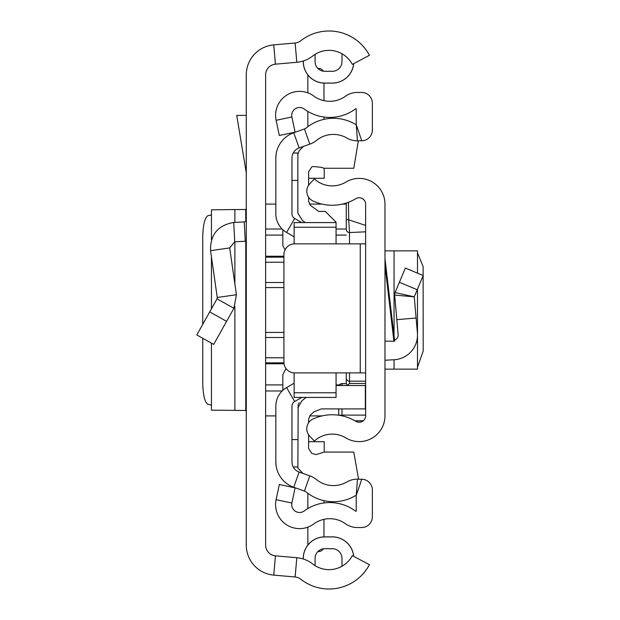<?xml version="1.0" encoding="UTF-8"?>
<svg xmlns="http://www.w3.org/2000/svg" width="620" height="620" viewBox="0 0 620 620"><rect width="100%" height="100%" fill="white"/><g stroke="black" fill="none" stroke-linecap="round" stroke-linejoin="round"><path stroke-width="0.93" d="M202.748 338.28L202.763 384.578C203.259 396.18 205.019 402.775 208.049 404.364L211.443 405.023M202.748 324.345L202.748 237.096C203.058 224.626 204.825 217.473 208.049 215.636L211.443 214.977M234.879 222.402L234.879 209.544L211.443 209.831L211.443 239.7M234.879 209.544L245.768 209.521L246.279 208.475M246.279 545.127L246.279 74.873A30.109 30.109 0 0 1 273.753 44.88L295.12 43.005A10.749 10.749 0 0 0 300.816 40.749A45.694 45.694 0 0 1 369.419 55.304L352.315 64.364A26.342 26.342 0 0 0 312.767 55.978A30.109 30.109 0 0 1 296.817 62.287L275.443 64.162A10.749 10.749 0 0 0 265.631 74.873L265.631 545.127A10.749 10.749 0 0 0 275.443 555.838L296.817 557.713A30.109 30.109 0 0 1 312.767 564.022A26.342 26.342 0 0 0 352.315 555.636L369.419 564.696A45.694 45.694 0 0 1 300.816 579.25A10.749 10.749 0 0 0 295.12 576.995L273.753 575.12A30.109 30.109 0 0 1 246.279 545.127M342.139 53.847A26.342 26.342 0 0 0 315.092 54.343L315.092 61.62A9.68 9.68 0 0 0 324.772 71.3L332.297 71.3A9.68 9.68 0 0 0 341.976 61.62L341.976 56.242A17.205 17.205 0 0 1 342.139 53.847M353.656 63.659A21.452 21.452 0 0 1 332.297 83.08L324.772 83.127L332.297 83.127A21.506 21.506 0 0 0 353.71 63.627M303.265 61L303.265 61.62A21.506 21.506 0 0 0 324.772 83.127L324.772 83.08A21.452 21.452 0 0 1 303.312 61.62L303.265 61.62M332.297 83.08L324.772 83.08M303.312 559.015L303.312 558.38A21.452 21.452 0 0 1 324.772 536.92L332.297 536.92A21.452 21.452 0 0 1 353.656 556.341M303.265 559L303.265 558.38A21.506 21.506 0 0 1 324.772 536.874L332.297 536.874A21.506 21.506 0 0 1 353.71 556.372M332.297 548.7A9.68 9.68 0 0 1 341.976 558.38A9.68 9.68 0 0 0 332.297 548.7L324.772 548.7A9.68 9.68 0 0 0 315.092 558.38L315.092 565.657A26.342 26.342 0 0 0 342.139 566.153A17.205 17.205 0 0 1 341.976 563.758L341.976 558.38L341.976 563.758M324.772 71.3A9.68 9.68 0 0 1 315.092 61.62M341.976 61.62A9.68 9.68 0 0 1 332.297 71.3M246.279 115.382L236.724 115.382L246.279 172.895M246.279 241.157A21.506 21.506 0 0 1 245.256 241.242L234.74 241.792L229.695 247.922L210.537 250.681C210.188 234.631 217.915 225.231 233.725 222.464L244.241 221.913L245.256 241.242M246.279 219.767A2.147 2.147 0 0 1 244.241 221.913M210.537 250.681L217.271 297.484L236.422 294.733L229.695 247.922M217.271 297.484L217.016 298.84L233.903 308.287L236.422 294.733M217.016 298.84L196.811 334.947L213.699 344.41L233.903 308.287M246.279 411.525L245.768 410.479L211.443 410.169L211.443 343.147M265.631 415.911L275.846 415.911M309.582 415.911L322.02 415.911M346.278 204.088L342.449 204.088M322.02 204.088L309.365 204.088M275.846 204.088L265.631 204.088M417.493 367.133L423.189 351.091L423.127 266.615L417.493 252.867M384.981 369.14L417.4 369.14M384.981 415.803L384.981 204.197A25.807 25.807 0 0 0 345.844 182.102A26.342 26.342 0 0 1 314.34 178.878L309.651 183.954A10.749 10.749 0 0 0 313.022 201.012A45.694 45.694 0 0 0 355.841 198.671A6.448 6.448 0 0 1 365.63 204.197L365.63 415.803A6.448 6.448 0 0 1 355.841 421.329A45.694 45.694 0 0 0 313.022 418.988A10.749 10.749 0 0 0 309.651 436.046L314.34 441.122A26.342 26.342 0 0 1 345.844 437.898A25.807 25.807 0 0 0 384.981 415.803M384.981 258.625L394.676 341.178L384.981 341.178M365.63 243.862L360.251 243.862L360.251 372.891L365.63 372.891M360.251 372.891L294.663 372.891A10.749 10.749 0 0 1 283.913 362.142L283.913 254.619A10.749 10.749 0 0 1 294.663 243.862L360.251 243.862M384.981 360.228L394.056 359.747A24.73 24.73 0 0 0 417.4 332.909L414.261 296.848L395.079 292.547L394.684 295.089L395.079 292.547L405.341 268.065L423.189 275.551L417.237 289.757L399.389 282.271M416.105 317.998L396.823 319.68L394.684 295.089L414.261 296.848L417.237 289.757M394.553 340.124A5.379 5.379 0 0 0 398.125 334.583L396.823 319.68M384.981 250.86L417.4 250.86M349.502 243.862L349.502 232.554L365.63 231.818L365.63 225.424L348.719 219.821L349.502 232.554A3.224 3.208 180 0 1 346.278 229.346L346.278 203.035L346.278 229.346M347.34 385.516L349.502 383.462L365.63 383.462M348.432 202.283L348.719 219.829L346.278 219.31M346.278 372.891L346.278 383.633L347.293 385.105M338.745 408.898L338.745 415.222M341.976 383.625L346.286 383.625L341.194 383.718L339.039 385.516A3.224 3.224 180 0 1 341.976 383.625L341.976 385.516M294.128 383.207L286.603 387.554A21.506 21.506 0 0 0 275.846 406.178L275.846 461.931A26.877 26.877 0 0 0 293.74 487.266L304.435 491.055A6.448 6.448 0 0 1 306.342 492.125A43.013 43.013 0 0 0 355.028 495.884A4.301 4.301 0 0 1 356.237 495.411L356.237 511.283A4.301 4.301 0 0 1 354.81 510.617A43.013 43.013 0 0 0 304.234 510.957A7.851 7.851 0 0 1 291.888 503.021L295.089 487.847L279.31 484.514L276.109 499.697A23.979 23.979 0 0 0 313.805 523.939A26.877 26.877 0 0 1 345.418 523.722A20.429 20.429 0 0 0 357.314 527.55L361.615 527.55A10.749 10.749 0 0 0 372.364 516.793L372.364 489.986A10.749 10.749 0 0 0 361.755 479.237L357.453 479.175A20.429 20.429 0 0 0 346.921 481.942A26.877 26.877 0 0 1 316.495 479.593A22.584 22.584 0 0 0 309.822 475.858L299.135 472.068A10.749 10.749 0 0 1 291.974 461.931L291.974 406.178A5.379 5.379 0 0 1 294.663 401.52L301.769 397.42M345.418 96.278A26.877 26.877 0 0 1 313.805 96.061A23.979 23.979 0 0 0 276.109 120.303L279.31 135.486L295.089 132.153L291.888 116.978A7.851 7.851 0 0 1 304.234 109.042A43.013 43.013 0 0 0 354.81 109.383A4.301 4.301 0 0 1 356.237 108.717L356.237 124.589L361.755 140.763A10.749 10.749 0 0 0 372.364 130.014L372.364 103.207A10.749 10.749 0 0 0 361.615 92.45L357.314 92.45A20.429 20.429 0 0 0 345.418 96.278M301.769 222.58L294.663 218.48A5.379 5.379 0 0 1 291.974 213.822L291.974 158.069A10.749 10.749 0 0 1 299.135 147.932L309.822 144.142A22.584 22.584 0 0 0 316.495 140.407A26.877 26.877 0 0 1 346.921 138.058A20.429 20.429 0 0 0 357.453 140.825L361.755 140.763M294.128 236.794L286.603 232.446A21.506 21.506 0 0 1 275.846 213.822L275.846 158.069A26.877 26.877 0 0 1 293.74 132.734L304.435 128.945A6.448 6.448 0 0 0 306.342 127.875A43.013 43.013 0 0 1 355.028 124.116A4.301 4.301 0 0 0 356.237 124.589L357.453 140.825M275.846 158.069C276.388 151.358 276.388 151.358 275.846 158.069L276.109 154.341M276.117 154.295L276.326 153.016M275.846 461.931C276.388 468.643 276.388 468.643 275.846 461.931L276.109 465.659M276.117 465.705L276.326 466.984M323.981 83.111L323.981 100.68M323.981 117.048L323.981 119.334M323.981 519.32L323.981 536.889M323.981 500.666L323.981 502.952M307.853 126.705L307.853 111.445M307.853 92.861L307.853 74.896M317.889 68.425L318.61 68.425A5.379 5.379 0 0 1 323.307 71.184M307.853 508.555L307.853 493.295M307.853 545.104L307.853 527.139M323.307 548.816A5.379 5.379 0 0 1 318.61 551.575L317.889 551.575M358.321 140.81L353.788 168.26L324.214 168.26L324.229 178.281L308.605 178.281M308.605 441.719L324.229 441.719L324.229 452.073L316.223 454.576L311.775 453.414L308.605 448.508L308.605 434.729M297.856 466.984L293.237 466.984M336.063 243.862L336.063 222.169L325.306 211.42L318.765 211.42L310.535 205.46L308.605 201.329L308.605 197.238M294.128 372.876L294.128 397.42L336.063 397.42L336.063 372.891M336.063 222.58L294.128 222.58L294.128 227.238L336.063 227.238M294.128 227.238L294.128 243.877M294.128 392.762L336.063 392.762M336.063 385.516L365.343 385.516L365.343 408.898L321.362 408.898L314.038 411.789L310.535 414.873L308.605 418.996L308.605 422.762M358.554 479.19L353.788 452.073L324.214 452.073M302.947 473.417L297.856 467.984L298.189 404.472M286.029 368.544L282.836 374.674L282.836 390.305M282.836 229.695L282.836 245.644L285.045 249.806M291.974 180.435L297.856 180.435L297.856 153.07L297.856 154.318L299.204 150.753L303.413 146.421M324.214 168.26L321.137 167.292L312.744 166.486L311.775 166.919L308.605 171.825L308.605 185.272M306.156 397.42L301.901 400.784L297.856 407.782M298.623 403.558L299.197 402.721M297.856 153.07L297.856 213.195L302.637 220.704L305.35 222.58M295.12 43.005L296.817 62.287M273.753 44.88L275.443 64.162M273.753 575.12L275.443 555.838M295.12 576.995L296.817 557.713M233.725 222.464L234.74 241.792M209.715 311.891L226.602 321.338M245.768 410.479L245.768 241.203M245.768 221.154L245.768 209.521M234.879 410.456L234.879 306.327M234.879 283.96L234.879 241.785M265.631 287.572L283.913 287.572M283.913 332.428L265.631 332.428M265.631 357.771L283.913 357.771M283.913 337.497L265.631 337.497M265.631 384.919L282.836 384.919M336.063 384.919L339.388 384.919M284.038 363.762L265.631 363.762M282.139 390.98L265.631 390.98M265.631 229.02L282.139 229.02M336.063 229.02L346.278 229.02M265.631 256.238L283.913 256.238M346.278 235.081L336.063 235.081M282.836 235.081L265.631 235.081M265.631 282.503L283.913 282.503M283.913 262.229L265.631 262.229M283.937 362.84L265.631 362.84M283.913 257.161L265.631 257.161M393.886 341.178L384.981 265.376M394.056 250.86L394.056 335.916M394.056 359.747L394.056 369.14M338.954 415.253L341.976 415.106L341.976 415.803M365.63 381.176L349.502 381.176L349.502 372.891M349.502 383.462L349.502 381.176A3.224 3.193 -0 0 1 346.278 377.983M365.63 415.106L341.976 415.106L341.976 408.898M354.888 420.763L363.297 420.763M304.435 128.945L309.822 144.142M293.74 132.734L299.135 147.932M286.603 232.446L294.663 218.48M286.603 387.554L294.663 401.52M293.74 487.266L299.135 472.068M304.435 491.055L309.822 475.858M361.755 479.237L356.237 495.411L357.453 479.175M291.888 503.021L276.109 499.697M291.888 116.978L276.109 120.303M291.974 439.564L297.856 439.564M211.443 308.806L211.443 256.944M417.493 250.86L417.493 273.164M417.493 289.129L417.493 369.14M355.043 420.856L363.188 420.856M297.856 153.016L293.237 153.016"/></g></svg>
